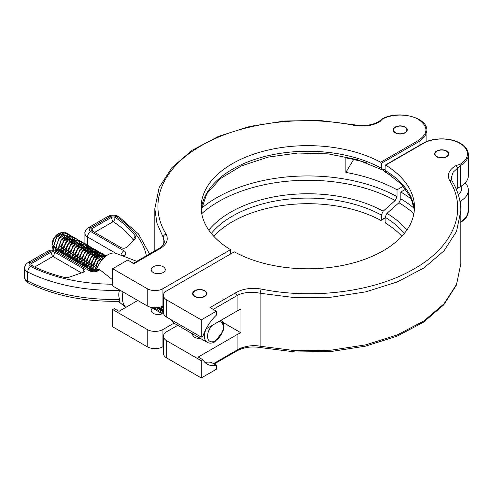 <?xml version="1.0" encoding="UTF-8"?>
<svg xmlns="http://www.w3.org/2000/svg" width="493" height="493" viewBox="0 0 493 493"><rect width="100%" height="100%" fill="white"/><g stroke="black" fill="none" stroke-linecap="round" stroke-linejoin="round"><path stroke-width="0.74" d="M446.67 151A7.056 4.073 0 0 0 438.986 150.118A7.056 4.073 0 0 0 434.629 153.878A7.056 4.073 0 0 0 436.693 156.762A7.056 4.073 0 0 0 444.384 157.643A7.056 4.073 0 0 0 448.741 153.878A7.056 4.073 0 0 0 446.67 151M200.478 338.457A7.056 4.073 180 0 1 194.717 337.286A7.056 4.073 180 0 1 192.652 334.408A7.056 4.073 180 0 1 192.695 333.958M204.694 290.704A7.056 4.073 0 0 0 197.009 289.822A7.056 4.073 0 0 0 192.652 293.581A7.056 4.073 0 0 0 194.717 296.466A7.056 4.073 0 0 0 202.407 297.347A7.056 4.073 0 0 0 206.764 293.581A7.056 4.073 0 0 0 204.694 290.704M405.714 189.164L400.809 191.993L400.809 198.839L398.948 202.715L386.962 213.346L385.095 217.228L385.095 222.115L385.705 223.212A106.661 61.582 0 0 1 401.875 236.252M459.944 201.397L460.542 201.052A26.665 15.394 0 0 0 468.35 190.169A26.665 15.394 0 0 0 465.201 182.909M216.365 315.144A32.224 18.605 120 0 0 202.913 336.189L201.28 337.126L166.708 317.172A11.111 6.415 0 0 1 163.454 312.636L163.454 295.399A11.111 6.415 0 0 0 166.708 299.935L201.28 319.889L216.365 311.182L216.365 315.144M201.28 319.889L201.28 337.126M201.28 360.716L202.913 359.773A32.224 18.605 120 0 0 207.165 364.124A32.224 18.605 120 0 0 216.365 365.282L216.365 369.245L201.28 377.952L201.28 360.716L166.708 340.755A11.111 6.415 180 0 1 163.454 336.22A11.111 6.415 180 0 1 166.708 331.684L177.733 325.325M216.365 311.182L210.08 307.552L235.531 292.86C242.685 288.769 251.22 287.493 261.13 289.021C313.406 299.873 375.493 291.653 414.342 268.728C454.047 246.297 468.295 210.449 449.493 180.272C446.843 174.547 449.061 169.623 456.142 165.494L459.914 164.403A25.778 14.882 0 0 0 459.914 143.358A25.778 14.882 0 0 0 423.456 143.358A0.887 0.511 -120 0 0 423.012 143.315L385.273 165.1M216.365 365.282L211.651 362.558A32.224 18.605 120 0 1 204.983 362.466M206.062 328.923L237.102 311.003A22.222 12.83 180 0 1 240.948 309.228L240.948 332.812A22.222 12.83 0 0 0 237.102 334.587L198.198 357.049L202.913 359.773M240.948 332.812L223.311 322.638M163.454 295.399A11.111 6.415 0 0 1 166.708 290.864L234.298 251.843A106.661 61.582 0 0 0 349.857 263.817A106.661 61.582 0 0 0 414.471 207.22A106.661 61.582 0 0 0 385.705 165.155L385.095 165.506L385.095 170.393L385.809 172.008L401.339 184.129L411.02 197.798L414.36 210.073M163.454 336.22L163.454 353.456A11.111 6.415 0 0 0 166.708 357.992L201.28 377.952M237.102 334.587L237.102 350.012C239.764 348.366 243.345 347.103 247.85 346.215C252.398 345.457 256.483 345.464 260.107 346.24L295.178 350.665L331.068 350.19L365.757 344.841L397.272 334.92L423.851 320.986L443.983 303.83L456.536 284.412L460.801 263.829L460.801 210.85L456.536 231.433L443.983 250.851L423.851 268.007L397.272 281.941L365.757 291.862L331.068 297.211L295.178 297.686L260.107 293.261C256.489 292.448 252.398 292.201 247.85 292.509C243.351 292.947 239.764 293.97 237.102 295.578L237.102 311.003M423.012 143.315C432.792 137.387 450.577 137.387 460.357 143.315C465.565 146.403 468.227 150.162 468.35 154.605A26.665 15.394 180 0 1 460.542 165.494L453.166 172.193L451.2 177.856L452.161 181.208L449.493 180.272M456.222 189.121A22.222 12.83 180 0 1 457.714 188.172L460.542 186.539A26.665 15.394 0 0 0 468.35 175.65L468.35 154.605M411.778 199.536A128.883 74.412 0 0 0 400.809 191.993M423.456 143.358L385.095 165.506M67.338 240.362A11.111 6.415 120 0 0 67.714 237.694L67.738 237.084M67.738 236.886L67.473 234.884M67.436 234.754L66.795 233.417M66.734 233.331L65.723 232.431L64.189 231.981L60.454 233.146L56.713 236.739L53.17 247.085L53.755 249.951M53.891 249.963L53.343 247.184L56.886 236.837L60.621 233.244L64.361 232.08L66.838 233.343M66.9 233.429L67.566 234.723M67.609 234.853L67.905 236.794M67.911 236.985L67.455 240.245M67.338 240.633L66.746 242.285A11.111 6.415 120 0 0 67.239 240.744M61.514 251.997L62.364 251.51M62.543 251.393L65.347 248.996M65.668 248.638L69.328 242.303M69.47 241.866L70.037 238.409M70.037 238.211L69.772 236.209M69.735 236.079L69.094 234.742M69.026 234.656L68.022 233.756L66.487 233.306L62.747 234.471L59.012 238.064L55.469 248.41L55.715 250.247M55.869 250.29L55.641 248.509L59.185 238.162L62.919 234.569L66.66 233.405L69.137 234.674M69.199 234.754L69.864 236.048M69.907 236.178L70.203 238.119M70.209 238.31L69.753 241.57M69.636 241.964L65.52 249.094M65.23 249.403L62.537 251.609M62.358 251.72L61.773 252.046M70.407 235.13L68.786 234.631L65.045 235.796L61.311 239.388L57.767 249.735L57.903 251.048M58.069 251.134L57.934 249.834L61.483 239.487L65.218 235.894L68.952 234.73L71.436 235.999M71.497 236.085L72.163 237.379M72.206 237.503L72.502 239.444M72.508 239.635L72.052 242.895M71.935 243.289L67.818 250.419M67.529 250.727L64.836 252.934M64.657 253.045L64.072 253.377M72.699 236.461L71.084 235.962L67.344 237.121L63.609 240.72L60.066 251.06L60.195 252.361M60.368 252.459L60.232 251.159L63.782 240.818L67.516 237.219L71.251 236.061L73.734 237.324M73.796 237.41L74.461 238.704M74.505 238.834L74.8 240.775M74.807 240.966L74.351 244.226M74.233 244.614L70.117 251.744M69.827 252.052L67.134 254.265M66.956 254.37L66.37 254.702M74.998 237.786L73.383 237.287L69.642 238.452L65.908 242.045L62.364 252.391L62.494 253.685M62.666 253.784L62.531 252.49L66.08 242.143L69.815 238.55L73.549 237.386L76.027 238.655M77.296 239.111L75.682 238.612L71.941 239.777L68.207 243.369L64.663 253.716L64.793 255.01M64.965 255.109L64.829 253.815L68.379 243.468L72.114 239.875L75.848 238.711L78.325 239.98M78.393 240.06L79.059 241.36M79.096 241.484L79.398 243.425M79.404 243.616L78.942 246.876M78.689 247.72L75.022 254.055M74.418 254.708L72.366 256.489M71.553 257.026L70.961 257.358M79.595 240.442L77.974 239.943L74.24 241.102L70.505 244.701L66.956 255.041L67.091 256.342M67.264 256.44L67.128 255.14L70.672 244.799L74.412 241.2L78.147 240.042L80.624 241.305M80.692 241.391L81.357 242.685M81.394 242.815L81.696 244.75M81.702 244.947L81.24 248.207M80.988 249.045L77.013 255.725M76.717 256.033L74.665 257.814M73.851 258.35L73.26 258.683M81.893 241.767L80.273 241.268L76.538 242.433L72.804 246.025L69.254 256.372L69.39 257.666M69.562 257.765L69.427 256.471L72.97 246.124L76.711 242.531L80.445 241.367L82.923 242.63M82.99 242.716L83.656 244.01M83.693 244.14L83.995 246.081M84.001 246.272L83.539 249.532M83.286 250.37L79.311 257.056M79.016 257.364L76.963 259.139M76.15 259.682L75.558 260.008M84.192 243.092L82.571 242.593L78.837 243.758L75.102 247.35L71.553 257.697L71.688 258.991M71.861 259.09L71.725 257.796L75.269 247.449L79.009 243.856L82.744 242.692L85.221 243.961M85.289 244.041L85.955 245.341M86.293 247.597L85.837 250.857M85.727 251.251L81.604 258.381M81.314 258.689L79.262 260.47M78.442 261.007L77.857 261.339M86.491 244.423L84.87 243.924L81.135 245.083L77.401 248.682L73.851 259.022L73.987 260.316M74.16 260.415L74.024 259.121L77.567 248.78L81.308 245.181L85.042 244.023L87.52 245.286L87.52 236.979A8.886 5.133 180 0 1 84.913 233.349L84.913 242.42A8.886 5.133 0 0 0 85.332 243.98M87.588 245.372L88.253 246.666M88.29 246.79L88.592 248.731M88.592 248.928L88.136 252.188M88.025 252.576L84.211 259.361M83.613 260.014L81.561 261.795M80.741 262.331L80.156 262.664M88.789 245.748L87.169 245.249L83.434 246.414L79.693 250.006L76.15 260.353L76.286 261.647M76.458 261.746L76.323 260.452L79.866 250.105L83.607 246.512L87.341 245.348L89.818 246.611M89.886 246.697L90.552 247.991M90.589 248.121L90.891 250.062M90.891 250.253L90.435 253.513M90.324 253.907L86.509 260.692M85.911 261.345L83.859 263.12M83.04 263.663L82.454 263.989M84.58 265.216L85.344 264.778M85.529 264.661L88.327 262.264M88.648 261.906L92.308 255.571M92.45 255.134L93.017 251.683M93.023 251.479L92.758 249.476M92.715 249.347L92.074 248.01M92.012 247.924L91.002 247.024L89.467 246.574L85.733 247.739L81.992 251.331L78.449 261.678L78.584 262.972M78.751 263.071L78.621 261.777L82.165 251.43L85.905 247.837L89.64 246.673L92.117 247.942M92.185 248.022L92.844 249.322M92.887 249.446L93.189 251.387M93.189 251.578L92.733 254.838M92.481 255.676L88.808 262.017M88.21 262.67L86.158 264.451M85.338 264.988L84.753 265.32M86.793 266.59L87.643 266.109M87.828 265.992L90.626 263.589M90.946 263.237L94.607 256.896M94.748 256.459L95.315 253.008M95.315 252.81L95.057 250.808M95.013 250.672L94.373 249.341M94.311 249.255L93.3 248.349L91.766 247.905L88.031 249.064L84.291 252.656L80.747 263.003L80.883 264.297M81.049 264.396L80.92 263.102L84.463 252.755L88.198 249.162L91.938 248.004L94.416 249.267M94.477 249.353L95.143 250.647M95.186 250.771L95.488 252.712M95.488 252.909L95.032 256.163M94.773 257.007L91.106 263.342M90.509 263.995L88.457 265.776M87.637 266.312L87.051 266.645M89.178 267.872L89.942 267.434M90.127 267.317L92.924 264.92M93.245 264.562L96.905 258.227M97.047 257.79L97.614 254.333M97.614 254.135L97.349 252.133M97.312 252.003L96.671 250.666M96.61 250.58L95.599 249.68L94.064 249.23L90.33 250.395L86.589 253.987L83.046 264.334L83.181 265.628M83.348 265.727L83.218 264.433L86.762 254.086L90.496 250.493L94.237 249.329L96.714 250.592M96.776 250.678L97.441 251.972M97.485 252.102L97.787 254.043M97.756 255.121L97.331 257.494M97.22 257.888L93.405 264.673M92.807 265.326L90.755 267.101M89.936 267.644L89.35 267.97M97.984 251.054L96.363 250.555L92.629 251.72L88.888 255.312L85.344 265.659L85.474 266.953M85.646 267.052L85.517 265.758L89.06 255.411L92.795 251.818L96.536 250.654L99.013 251.923M100.282 252.385L98.662 251.88L94.921 253.045L91.187 256.637L87.643 266.984L87.772 268.278M87.945 268.377L87.816 267.083L91.359 256.736L95.094 253.143L98.834 251.978L101.311 253.248M101.373 253.334L102.039 254.628M102.082 254.752L102.378 256.693M102.353 257.777L102.002 259.866M96.819 268.549L95.352 269.757M94.533 270.293L93.947 270.626M102.581 253.71L100.96 253.211L97.22 254.376L93.485 257.968L89.942 268.309L90.071 269.609M90.244 269.708L90.114 268.408L93.658 258.067L97.392 254.474L101.133 253.31L103.61 254.573M103.672 254.659L104.337 255.953M104.38 256.083L104.615 257.186M104.88 255.035L103.259 254.536L99.518 255.701L95.784 259.293L92.24 269.64L92.345 270.78M92.505 270.823L92.407 269.739L95.956 259.392L99.691 255.799L103.425 254.634L105.909 255.904M106.143 255.947L101.817 257.026L98.082 260.618L94.533 270.916M94.705 270.897L98.255 260.717L101.989 257.124L106.069 255.996M100.523 261.758L99.025 264.045M151.468 307.453L153.539 308.544M153.637 308.563L155.012 308.636M153.606 308.618L151.554 307.472M152.91 307.675L154.586 309.388L155.837 309.869M155.936 309.894L157.31 309.961M155.905 309.949L154.753 309.487L153.033 307.687A7.056 4.073 180 0 1 153.046 307.694M154.679 307.798L156.879 310.719L158.136 311.2M158.204 311.274L157.051 310.818L154.82 307.798M156.669 307.737L159.177 312.044L160.435 312.525M160.502 312.599L159.35 312.143L156.823 307.718M158.882 307.416L161.562 313.419M162.801 313.93L161.649 313.468L159.06 308.217L159.06 307.373M161.396 306.664L161.186 309.444L164.175 314.898M164.187 314.928L161.353 309.542L161.605 306.578M62.278 244.275A8.886 5.133 120 0 0 64.096 240.405M64.226 239.937A8.886 5.133 120 0 0 64.521 236.381M64.491 236.178A8.886 5.133 120 0 0 63.683 234.132M63.585 233.996A8.886 5.133 120 0 0 61.28 232.856M60.929 232.856A8.886 5.133 120 0 0 58.587 233.546M52.005 245.705L52.005 244.596A8.886 5.133 120 0 1 58.291 233.713L54.027 238.624L52.005 245.705L53.293 249.926M61.175 245.674L64.583 239.82M61.625 232.511L58.889 233.368M52.024 245.113A8.886 5.133 120 0 0 53.281 248.238M55.672 249.076A8.886 5.133 120 0 0 56.609 248.934L57.767 248.829M58.538 248.645L57.946 248.792M59.616 250.518L60.06 250.278M60.245 250.173L62.95 248.01M63.24 247.702L66.746 242.285M60.892 245.908L59.142 247.357L60.861 245.995M171.841 320.136A13.336 7.697 120 0 0 172.692 321.892A13.336 7.697 120 0 0 174.183 323.272L207.183 342.327A13.336 7.697 -60 0 1 206.191 328.849M61.212 245.569L64.441 239.986M64.558 239.555L64.725 236.227M64.682 236.036L63.554 234.2M63.394 234.095L62.204 233.737L56.572 237.435L53.947 245.403L55.518 249.131M55.697 249.267L57.773 249.933M57.94 249.933L60.121 249.403M60.312 249.316L63.19 247.233M63.511 246.901L66.74 241.311M66.857 240.88L67.023 237.558M66.98 237.367L65.852 235.525M65.692 235.42L64.503 235.069L58.87 238.76L56.245 246.734L57.817 250.456M57.995 250.592L60.072 251.257M60.238 251.257L62.42 250.734M62.611 250.647L65.489 248.564M65.809 248.225L69.038 242.642M69.156 242.211L69.322 238.883M69.279 238.692L68.151 236.85M67.991 236.745L66.802 236.393L61.169 240.085L58.544 248.059L60.115 251.781M60.288 251.923L62.371 252.589M62.537 252.582L64.719 252.059M64.91 251.972L67.787 249.889M68.108 249.55L71.331 243.967M71.454 243.536L71.621 240.208M71.577 240.017L70.45 238.181M70.289 238.076L69.1 237.718L63.468 241.416L60.842 249.384L62.414 253.112M62.586 253.248L64.669 253.913M64.836 253.913L67.017 253.384M67.208 253.297L70.086 251.214M72.588 239.401L71.399 239.05L65.766 242.741L63.141 250.715L64.712 254.437M64.885 254.573L66.968 255.238M67.134 255.238L69.316 254.715M69.507 254.628L72.385 252.545M72.705 252.206L75.928 246.617M76.045 246.186L76.218 242.864M76.175 242.673L75.047 240.831M74.887 240.726L73.691 240.374L68.065 244.066L65.44 252.04L67.011 255.762M67.184 255.904L69.266 256.563M69.433 256.563L71.614 256.04M71.799 255.953L74.677 253.87M75.004 253.531L78.227 247.948M78.344 247.517L78.516 244.189M78.473 243.998L77.346 242.162M77.185 242.057L75.99 241.699L70.363 245.397L67.738 253.365L69.31 257.093M69.482 257.229L71.565 257.894M71.731 257.894L73.907 257.364M74.098 257.278L76.976 255.195M79.484 243.382L78.288 243.031L72.662 246.722L70.037 254.69L71.608 258.418M71.781 258.554L73.864 259.219M74.03 259.219L76.205 258.696M76.397 258.609L79.274 256.526M79.601 256.187L82.824 250.598M82.941 250.167L83.114 246.845M83.07 246.654L81.937 244.811M81.783 244.707L80.587 244.355L74.954 248.047L72.335 256.021L73.907 259.743M74.079 259.879L76.162 260.544M76.329 260.544L78.504 260.021M78.695 259.934L81.573 257.851M81.9 257.512L85.123 251.929M85.24 251.498L85.412 248.17M85.369 247.979L84.235 246.143M84.075 246.038L82.886 245.68L77.253 249.378L74.634 257.346L76.205 261.068M76.378 261.21L78.461 261.875M78.621 261.869L80.803 261.345M80.994 261.259L83.872 259.176M84.198 258.843L87.421 253.254M87.538 252.823L87.711 249.495M87.668 249.304L86.534 247.468M86.374 247.363L85.184 247.005L79.552 250.703L76.933 258.671L78.498 262.399M78.677 262.535L80.753 263.2M80.92 263.2L83.101 262.677M83.292 262.59L86.17 260.501M86.497 260.168L89.72 254.579M89.837 254.148L90.009 250.826M89.966 250.635L88.832 248.792M88.672 248.688L87.483 248.336L81.85 252.028L79.225 260.002L80.797 263.724M80.975 263.86L83.052 264.525M83.218 264.525L85.4 264.001M85.591 263.915L88.469 261.832M88.795 261.493L92.018 255.91M92.136 255.479L92.302 252.151M92.265 251.96L91.131 250.117M90.971 250.013L89.781 249.661L84.149 253.353L81.524 261.327L83.095 265.049M83.274 265.191L85.351 265.856M85.517 265.85L87.699 265.326M87.89 265.24L90.767 263.157M91.088 262.818L94.317 257.235M94.434 256.804L94.601 253.476M94.564 253.285L93.43 251.448M93.269 251.344L92.08 250.986L86.448 254.684L83.822 262.652L85.394 266.38M85.572 266.516L87.649 267.181M87.816 267.181L89.997 266.658M90.188 266.565L93.066 264.482M93.387 264.149L96.616 258.56M96.733 258.129L96.899 254.807M96.862 254.616L95.728 252.773M95.568 252.669L94.379 252.317L88.746 256.009L86.121 263.983L87.692 267.705M87.871 267.841L89.948 268.506M90.114 268.506L92.296 267.982M92.487 267.896L95.365 265.813M95.685 265.474L98.914 259.891M99.031 259.46L99.198 256.132M99.155 255.941L98.027 254.098M97.867 253.994L96.677 253.642L91.045 257.334L88.42 265.308L89.991 269.03M90.17 269.172L92.246 269.837M92.413 269.831L94.594 269.307M94.785 269.221L97.238 267.545M100.165 255.325L98.976 254.967L93.343 258.665L90.718 266.633L92.29 270.361M92.468 270.497L93.294 270.94M102.464 256.65L101.275 256.298L95.642 259.99L93.017 267.964L93.929 270.959M104.06 257.691L97.941 261.315L95.315 269.289L95.519 270.7M156.91 307.712L158.894 308.316M159.06 308.31L161.242 307.786M161.433 307.7L163.454 306.393M157.963 307.583L158.937 308.84M159.116 308.975L161.193 309.641M161.359 309.641L163.454 309.148M159.738 307.213L161.236 310.165M161.414 310.3L163.454 310.966M163.214 266.756A7.056 4.073 180 0 1 165.278 269.634A7.056 4.073 180 0 1 160.928 273.399A7.056 4.073 180 0 1 153.237 272.512A7.056 4.073 180 0 1 151.172 269.634A7.056 4.073 180 0 1 155.523 265.869A7.056 4.073 180 0 1 163.214 266.756M162.308 313.782A7.056 4.073 180 0 1 153.237 313.338A7.056 4.073 180 0 1 151.172 310.461A7.056 4.073 180 0 1 152.423 308.143A7.056 4.073 180 0 1 152.953 307.749M405.191 127.052A7.056 4.073 180 0 1 407.255 129.93A7.056 4.073 180 0 1 402.904 133.695A7.056 4.073 180 0 1 395.213 132.808A7.056 4.073 180 0 1 393.149 129.93A7.056 4.073 180 0 1 397.5 126.165A7.056 4.073 180 0 1 405.191 127.052M385.076 169.438A128.883 74.412 180 0 1 385.095 169.444L382.081 169.851L381.323 168.212L381.323 163.331L380.676 162.252L418.428 140.456C428.417 133.437 428.417 126.424 418.428 119.405C408.937 113.643 391.467 113.643 381.976 119.405L380.091 121.586C372.936 125.672 364.401 126.954 354.492 125.419C302.215 114.567 240.128 122.794 201.28 145.712C161.575 168.144 147.327 203.991 166.129 234.175C168.779 239.894 166.566 244.818 159.486 248.953L134.028 263.65L127.742 260.021L112.657 268.728L112.657 285.965L147.228 305.919A11.111 6.415 0 0 0 162.936 305.919L163.454 305.623M163.454 346.443L162.936 346.745A11.111 6.415 180 0 1 147.228 346.745L112.657 326.785L112.657 309.549L114.29 308.606L119.004 311.329L137.8 300.477M161.963 307.003A7.056 4.073 180 0 1 162.813 307.361M112.657 309.549L147.228 329.509A11.111 6.415 180 0 0 162.936 329.509L173.967 323.143M403.28 186.212L397.044 189.817L397.044 196.658L395.176 200.54L383.19 211.17L381.323 215.053L381.323 219.933L385.095 217.758M162.936 305.919L162.936 288.682L230.527 249.661L230.527 254.018M213.746 236.252A106.661 61.582 180 0 1 380.676 220.309L381.323 219.933L380.676 220.309M230.527 249.661A106.661 61.582 180 0 1 201.15 207.22A106.661 61.582 180 0 1 265.357 150.729A106.661 61.582 180 0 1 380.676 162.252M162.936 288.682A11.111 6.415 180 0 1 147.228 288.682L112.657 268.728M132.919 263.539L158.37 248.842C160.724 247.683 164.379 244.522 164.422 241.354L163.189 237.299L156.934 223.2L154.82 208.675L154.82 250.888M366.324 162.696A128.883 74.412 180 0 0 345.858 157.902L345.858 172.414L353.66 159.449M353.66 159.646A151.104 87.236 180 0 1 355.515 160.009A22.222 12.83 0 0 0 357.653 160.373M345.858 172.414A128.883 74.412 180 0 1 397.044 189.817M395.491 132.654A6.668 3.852 0 0 0 402.756 133.486A6.668 3.852 0 0 0 406.867 129.93A6.668 3.852 0 0 0 404.919 127.206A6.668 3.852 0 0 0 397.654 126.374A6.668 3.852 0 0 0 393.537 129.93A6.668 3.852 0 0 0 395.491 132.654M382.716 170.005A19.997 11.549 0 0 0 386.062 172.568L391.177 175.52M458.311 194.766A19.997 11.549 0 0 0 461.682 188.351L461.682 185.836M136.777 261.308L116.182 253.439A18.223 10.519 120 0 0 107.942 254.758A18.223 10.519 120 0 0 96.172 270.392M91.92 230.81A2.668 1.541 180 0 1 91.285 230.225A2.668 1.541 180 0 1 91.92 228.629L111.332 217.425A2.668 1.541 180 0 1 115.233 217.505A124.532 71.898 180 0 1 135.211 235.864A6.668 3.852 180 0 1 135.396 238.667A6.668 3.852 180 0 1 134.811 239.382L126.627 247.246A3.556 2.052 180 0 1 121.068 247.64L91.92 230.81M99.832 269.782L98.206 270.725A4.443 2.564 -120 0 0 95.981 270.503L97.404 269.677L99.832 269.782L112.657 279.802M119.577 299.368L119.67 301.241C85.425 301.987 55.087 295.948 28.649 283.13L28.175 282.877C27.448 283.253 23.837 278.292 24.65 277.214A8.886 5.133 0 0 0 27.251 280.844A8.886 5.133 0 0 0 27.731 281.096A130.75 75.491 0 0 0 119.577 299.368C118.499 296.373 118.499 293.347 119.577 290.297A130.75 75.491 180 0 1 27.731 272.025A8.886 5.133 180 0 1 27.251 271.772A8.886 5.133 180 0 1 24.65 268.143C24.582 265.937 25.759 264.051 28.175 262.479L47.587 251.27A4.443 2.564 -120 0 1 49.805 251.492L30.393 262.701A4.443 2.564 0 0 0 30.393 266.325A4.443 2.564 0 0 0 30.634 266.454A126.307 72.921 0 0 0 112.657 284.19M123.022 291.948A23.997 13.853 120 0 0 125.82 307.398M54.834 252.219A2.668 1.541 0 0 0 51.062 252.219L31.651 263.422A2.668 1.541 0 0 0 31.022 265.018A2.668 1.541 0 0 0 31.799 265.678A124.532 71.898 0 0 0 63.597 277.214A6.668 3.852 0 0 0 69.686 276.986L83.305 272.259A3.556 2.052 0 0 0 84.827 271.175A3.556 2.052 0 0 0 83.989 269.049L54.834 252.219L53.367 256.693A0.592 0.345 0 0 0 52.529 256.693L34.609 267.04M94.638 232.382L112.792 221.899A0.592 0.345 180 0 1 113.667 221.918A122.455 70.702 180 0 1 133.313 239.968A4.591 2.65 180 0 1 133.615 240.535M81.45 272.9L53.367 256.693M436.971 156.601A6.668 3.852 0 0 0 444.236 157.433A6.668 3.852 0 0 0 448.353 153.878A6.668 3.852 0 0 0 446.399 151.16A6.668 3.852 0 0 0 439.134 150.322A6.668 3.852 0 0 0 435.017 153.878A6.668 3.852 0 0 0 436.971 156.601M194.994 296.305A6.668 3.852 0 0 0 202.259 297.137A6.668 3.852 0 0 0 206.376 293.581A6.668 3.852 0 0 0 204.422 290.864A6.668 3.852 0 0 0 197.157 290.026A6.668 3.852 0 0 0 193.04 293.581A6.668 3.852 0 0 0 194.994 296.305M460.542 201.052L460.542 205.612M460.801 221.949L466.39 217.006L468.35 211.214L468.35 190.169M261.13 289.021L260.107 293.261L260.107 346.24L260.52 347.59L295.412 351.99L331.105 351.497L365.596 346.135L396.976 336.201L423.505 322.212L443.712 304.877L456.438 285.053L460.801 263.817M166.708 299.935L166.708 317.172M166.708 340.755L166.708 357.992M235.531 292.86L237.102 295.578L213.222 309.37M213.512 363.631L237.102 350.012L236.646 351.028C243.431 347.275 251.387 346.129 260.52 347.59M456.142 165.494L457.714 168.212L457.714 188.172M459.914 164.403L460.542 165.494L460.542 186.539M414.36 210.024A106.661 61.582 0 0 0 385.095 170.393M414.169 208.323A128.883 74.412 0 0 0 400.809 198.839M413.892 213.635A126.245 72.89 0 0 0 398.948 202.715M406.817 230.132A109.298 63.104 0 0 0 386.962 213.346M404.322 233.448A106.661 61.582 0 0 0 385.095 217.228M211.996 325.497A11.111 6.415 120 0 0 207.763 338.136A11.111 6.415 120 0 0 215.423 340.755A11.111 6.415 120 0 0 223.076 329.293A11.111 6.415 120 0 0 218.843 321.541M426.87 141.473L426.87 130.657L424.837 136.549L419.056 141.54L381.323 163.331M419.056 145.595L419.056 141.54L418.428 140.456M162.936 346.745L162.936 329.509M163.189 244.756L163.189 237.299C163.374 235.734 164.354 234.686 166.129 234.175M147.228 346.745L147.228 329.509M147.228 305.919L147.228 288.682M208.804 230.132A109.298 63.104 180 0 1 383.19 211.17M211.306 233.448A106.661 61.582 180 0 1 381.323 215.053M201.729 213.635A126.245 72.89 180 0 1 395.176 200.54M201.458 208.323A128.883 74.412 180 0 1 397.044 196.658M201.261 210.024A106.661 61.582 180 0 1 268.007 155.702A106.661 61.582 180 0 1 381.323 168.212M158.37 248.842L159.486 248.953M154.82 208.687L159.184 187.451L171.909 167.62L192.122 150.291L218.645 136.302L250.025 126.368L284.516 121.007L320.21 120.514L355.102 124.914L354.492 125.419M355.102 124.914C364.235 126.374 372.197 125.228 378.981 121.475L380.091 121.586M381.348 119.768L381.976 119.405M386.062 172.156L386.062 172.568M30.393 262.701A4.443 2.564 -120 0 0 28.175 262.479M146.384 255.762A126.307 72.921 0 0 0 116.576 216.834A4.443 2.564 0 0 0 116.36 216.698A4.443 2.564 0 0 0 110.075 216.698L90.663 227.908A4.443 2.564 0 0 0 90.663 231.531L123.971 250.764A6.224 3.593 180 0 1 123.971 255.849L123.379 256.187M149.558 253.932L138.465 233.959L118.579 216.476C115.005 214.683 111.424 214.683 107.85 216.476A4.443 2.564 60 0 1 110.075 216.698M27.731 275.778A4.443 2.564 60 0 1 27.251 273.584M30.634 266.454A4.443 2.373 116.5 0 0 27.731 272.025L27.731 281.096A4.443 2.373 -63.5 0 0 28.649 283.13M98.206 270.725A6.224 3.593 180 0 1 89.406 270.725L56.091 251.492A4.443 2.564 0 0 0 49.805 251.492M85.381 244.053A8.886 5.133 0 0 0 86.411 245.267M86.534 245.372A8.886 5.133 0 0 0 87.52 246.05L87.988 246.321M87.52 245.415L87.52 246.05A4.443 2.564 -60 0 0 87.6 246.839M88.161 246.42L88.506 246.623M88.678 246.722L90.287 247.646M90.459 247.745L90.804 247.948M90.977 248.047L92.585 248.977M92.758 249.076L93.103 249.273M93.276 249.372L94.884 250.302M95.057 250.401L95.402 250.598M95.574 250.697L97.183 251.627M97.355 251.726L97.7 251.929M97.873 252.028L99.481 252.958M99.654 253.057L99.999 253.254M100.171 253.353L101.78 254.283M101.952 254.382L102.297 254.579M102.47 254.678L104.078 255.608M104.251 255.707L104.596 255.91M104.769 256.009L105.508 256.434M115.806 253.31L87.52 236.979A4.443 2.564 -60 0 1 90.663 231.531M121.753 255.627L121.814 255.59A4.443 2.564 60 0 1 123.971 255.849M120.927 255.251A4.443 2.564 -60 0 1 123.971 250.764M107.85 216.476L88.438 227.686A4.443 2.564 60 0 1 90.663 227.908M119.047 216.772A4.443 2.748 123.8 0 0 116.576 216.834M89.406 270.725A4.443 2.564 -60 0 1 91.624 270.503L95.981 270.503M56.091 251.492A4.443 2.564 -60 0 1 58.316 251.27L91.624 270.503M92.795 231.316L91.92 228.629M112.792 221.899L111.332 217.425M113.667 221.918L115.233 217.505M133.313 239.968L135.211 235.864M52.529 256.693L51.062 252.219M82.886 272.401L83.989 269.049M32.507 266.029L31.651 263.422M460.801 210.838C460.764 200.614 457.88 190.736 452.161 181.208M214.159 364.007L236.646 351.028M460.357 222.509C465.54 219.447 468.208 215.681 468.35 211.214M207.183 342.327C209.537 343.566 212.132 343.381 214.96 341.772L223.138 331.025L223.828 324.702L221.548 319.982M171.182 319.754L172.692 321.892M382.081 169.851L357.252 159.664L328.326 153.89L297.698 153.027L267.909 157.162L241.422 165.925L220.463 178.528L206.777 193.724L201.261 210.073M385.095 218.06L381.132 220.346M378.981 121.475L381.533 119.361C396.81 109.637 427.918 116.933 426.87 130.657M406.867 129.93L406.867 131.261M393.537 129.93L393.537 131.261M118.24 301.278L125.795 307.41M24.65 268.143L24.65 277.214M104.454 257.328L103.074 256.533M102.901 256.434L102.347 256.113M102.174 256.015L100.775 255.208M100.603 255.109L100.048 254.782M99.876 254.684L98.477 253.877M98.304 253.778L97.75 253.457M97.577 253.359L96.178 252.552M96.006 252.453L95.451 252.133M95.278 252.034L93.88 251.227M93.707 251.128L93.152 250.801M92.98 250.703L91.581 249.896M91.408 249.797L90.854 249.476M90.681 249.378L89.282 248.571M89.11 248.472L88.555 248.152M88.383 248.053L87.156 247.166M87.027 247.048L86.146 246.075M85.702 245.397L85.135 244.029M85.073 243.788L84.913 242.42M88.438 227.686C87.717 227.31 84.1 232.271 84.913 233.349M58.316 251.27C54.735 249.476 51.161 249.476 47.587 251.27M448.353 153.878L448.353 155.215M435.017 153.878L435.017 155.215M206.376 293.581L206.376 294.919M193.04 293.581L193.04 294.919M193.04 334.162L193.04 335.739"/></g></svg>
